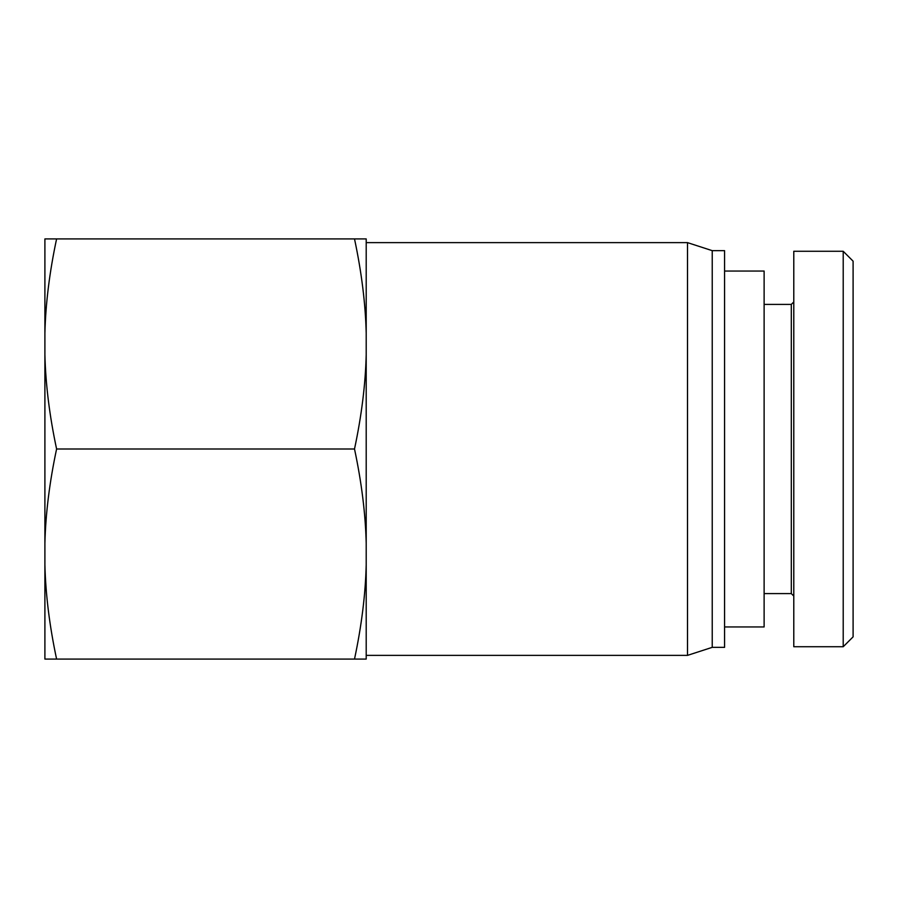 <?xml version="1.0" encoding="UTF-8"?>
<svg xmlns="http://www.w3.org/2000/svg" width="898" height="898" viewBox="0 0 898 898"><rect width="100%" height="100%" fill="white"/><g stroke="black" fill="none" stroke-linecap="round" stroke-linejoin="round"><path stroke-width="1.35" d="M724.574 271.05L764.119 271.05L764.119 626.95L724.574 626.95M853.1 449L853.1 261.172L843.211 251.283L843.211 646.74L853.1 636.85L853.1 449M843.211 646.728L793.787 646.728L793.787 251.272L843.211 251.272M793.787 301.941L791.306 304.411L791.306 593.589L793.787 596.059M44.9 333.158L44.9 238.913L56.596 238.913C49.525 272.128 45.63 303.535 44.9 333.158L44.9 354.755C45.63 384.378 49.525 415.796 56.596 449C49.525 482.204 45.63 513.622 44.9 543.245L44.9 564.842C45.63 594.465 49.525 625.872 56.596 659.087L44.9 659.087L44.9 564.842M354.508 238.913L366.204 238.913L366.204 333.158C365.475 303.535 361.568 272.128 354.508 238.913L56.596 238.913M354.508 659.087C361.568 625.872 365.475 594.465 366.204 564.842L366.204 659.087L56.596 659.087M44.9 543.245L44.9 354.755M366.204 543.245C365.475 513.622 361.568 482.204 354.508 449C361.568 415.796 365.475 384.378 366.204 354.755L366.204 564.842M366.204 333.158L366.204 354.755M354.508 449L56.596 449M366.204 242.628L687.509 242.628L687.509 655.372L366.204 655.372M687.509 242.628L712.226 250.654L712.226 647.346L687.509 655.372M712.226 250.654L724.574 250.654L724.574 647.346L712.226 647.346M791.306 304.411L764.119 304.411M791.306 593.589L764.119 593.589"/></g></svg>
